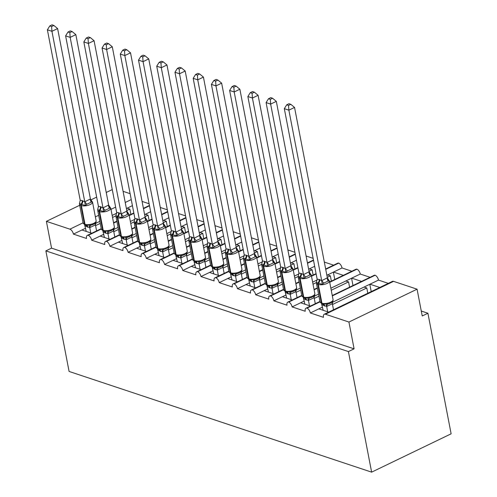 <?xml version="1.0" encoding="UTF-8"?>
<svg xmlns="http://www.w3.org/2000/svg" width="497" height="497" viewBox="0 0 497 497"><rect width="100%" height="100%" fill="white"/><g stroke="black" fill="none" stroke-linecap="round" stroke-linejoin="round"><path stroke-width="0.75" d="M91.74 233.261L81.924 229.993L73.407 234.099A4.436 2.317 64.3 0 0 69.903 229.173L46.389 221.345L51.551 248.14L45.873 250.879L69.089 371.452L371.632 472.15L451.127 433.813L427.911 313.24L421.282 311.029M320.018 301.834L307.016 308.103A4.436 2.317 64.3 0 1 310.339 312.961L318.857 308.854L328.672 312.122M310.339 312.961L323.46 317.328A4.436 2.317 -115.7 0 1 324.268 314.241L392.406 281.383A4.436 2.317 -115.7 0 1 393.562 281.358L417.07 289.186L348.931 322.044L354.094 348.838L51.551 248.14M332.499 304.506L366.792 287.962L364.059 287.055L378.478 280.097L388.294 283.365M332.443 302.3L364.059 287.055M367.805 293.242L366.792 287.962M369.961 284.209L379.776 287.471M301.791 295.765L288.788 302.033A4.436 2.317 64.3 0 1 292.112 306.897L300.629 302.785L310.445 306.053M292.112 306.897L305.233 311.265A4.436 2.317 -115.7 0 1 306.04 308.177L319.944 301.474M314.272 298.436L318.931 296.193M331.25 290.248L348.565 281.898L345.831 280.991L360.257 274.033L370.066 277.301M314.216 296.237L318.54 294.149M330.859 288.21L345.831 280.991M349.584 287.179L348.565 281.898M351.739 278.14L361.549 281.408M283.563 289.701L270.567 295.97A4.436 2.317 64.3 0 1 273.89 300.828L282.408 296.721L292.217 299.989M273.89 300.828L287.011 305.195A4.436 2.317 -115.7 0 1 287.819 302.108L301.722 295.404M296.044 292.373L300.704 290.124M313.023 284.185L316.378 282.569M327.262 277.314L330.337 275.835L327.604 274.922L342.029 267.964L351.845 271.232M295.988 290.167L300.312 288.086M312.632 282.147L317.142 279.966M326.871 275.276L327.604 274.922M331.356 281.116L330.337 275.835M333.512 272.076L343.328 275.338M265.342 283.632L252.339 289.9A4.436 2.317 64.3 0 1 255.663 294.764L264.18 290.652L273.996 293.92M255.663 294.764L268.784 299.132A4.436 2.317 -115.7 0 1 269.591 296.044L283.495 289.341M277.823 286.303L282.476 284.06M294.796 278.115L298.15 276.5M309.035 271.25L312.116 269.765L309.382 268.858L314.669 266.305M277.767 284.104L282.085 282.016M294.404 276.077L298.914 273.903M308.643 269.212L309.382 268.858M313.129 275.046L312.116 269.765M324.324 262.074L333.617 265.168M247.115 277.568L234.112 283.837A4.436 2.317 64.3 0 1 237.436 288.695L245.953 284.588L255.769 287.856M237.436 288.695L250.556 293.062A4.436 2.317 -115.7 0 1 251.364 289.981L265.268 283.271M259.596 280.24L264.255 277.991M276.574 272.052L279.923 270.436M290.813 265.187L293.889 263.702L291.155 262.789L296.448 260.235M259.54 278.034L263.864 275.953M276.177 270.014L280.693 267.84M290.416 263.143L291.155 262.789M294.907 268.983L293.889 263.702M306.102 256.011L313.141 258.353M228.887 271.499L215.891 277.773A4.436 2.317 64.3 0 1 219.214 282.631L227.732 278.525L237.541 281.787M219.214 282.631L232.335 286.999A4.436 2.317 -115.7 0 1 233.143 283.911L247.046 277.208M241.368 274.17L246.027 271.927M258.347 265.982L261.702 264.367M272.586 259.117L275.661 257.632L272.928 256.725L278.221 254.172M241.312 271.971L245.636 269.89M257.955 263.944L262.466 261.77M272.194 257.079L272.928 256.725M276.68 262.913L275.661 257.632M287.875 249.941L294.914 252.283M210.666 265.435L197.663 271.704A4.436 2.317 64.3 0 1 200.987 276.562L209.504 272.455L219.32 275.723M200.987 276.562L214.108 280.929A4.436 2.317 -115.7 0 1 214.915 277.848L228.819 271.138M223.147 268.107L227.8 265.858M240.119 259.919L243.474 258.303M254.358 253.054L257.44 251.569L254.706 250.656L259.993 248.109M223.091 265.907L227.409 263.82M239.728 257.881L244.238 255.707M253.967 251.01L254.706 250.656M258.452 256.85L257.44 251.569M269.647 243.878L276.686 246.22M192.438 259.366L179.436 265.64A4.436 2.317 64.3 0 1 182.759 270.498L191.277 266.392L201.092 269.654M182.759 270.498L195.88 274.866A4.436 2.317 -115.7 0 1 196.688 271.778L210.591 265.075M204.919 262.037L209.579 259.794M221.898 253.855L225.247 252.234M236.137 246.984L239.212 245.499L236.479 244.592L241.772 242.039M204.863 259.838L209.187 257.757M221.5 251.811L226.017 249.637M235.74 244.946L236.479 244.592M240.231 250.78L239.212 245.499M251.426 237.808L258.465 240.15M174.211 253.302L161.208 259.571A4.436 2.317 64.3 0 1 164.538 264.429L173.055 260.322L182.865 263.59M164.538 264.429L177.659 268.796A4.436 2.317 -115.7 0 1 178.466 265.715L192.37 259.005M186.692 255.974L191.351 253.725M203.671 247.786L207.025 246.17M217.91 240.921L220.985 239.436L218.251 238.523L223.544 235.976M186.636 253.774L190.96 251.687M203.279 245.748L207.789 243.573M217.518 238.883L218.251 238.523M222.004 244.717L220.985 239.436M233.199 231.745L240.237 234.087M155.99 247.239L142.987 253.507A4.436 2.317 64.3 0 1 146.311 258.365L154.828 254.259L164.644 257.527M146.311 258.365L159.431 262.733A4.436 2.317 -115.7 0 1 160.239 259.645L174.143 252.942M168.471 249.91L173.124 247.661M185.443 241.722L188.798 240.101M199.682 234.851L202.764 233.366L200.03 232.459L205.317 229.906M168.415 247.705L172.732 245.624M185.052 239.678L189.562 237.504M199.291 232.813L200.03 232.459M203.776 238.647L202.764 233.366M214.971 225.675L222.01 228.017M137.762 241.169L124.759 247.438A4.436 2.317 64.3 0 1 128.083 252.302L136.6 248.189L146.416 251.457M128.083 252.302L141.204 256.669A4.436 2.317 -115.7 0 1 142.012 253.582L155.915 246.872M150.243 243.841L154.902 241.592M167.222 235.653L170.57 234.037M181.461 228.788L184.536 227.303L181.803 226.39L187.096 223.843M150.187 241.641L154.511 239.554M166.824 233.615L171.341 231.44M181.063 226.75L181.803 226.39M185.555 232.584L184.536 227.303M196.75 219.612L203.789 221.954M119.535 235.106L106.532 241.374A4.436 2.317 64.3 0 1 109.856 246.232L118.379 242.126L128.189 245.394M109.856 246.232L122.983 250.6A4.436 2.317 -115.7 0 1 123.79 247.512L137.694 240.809M132.016 237.777L136.675 235.528M148.994 229.589L152.349 227.968M163.233 222.718L166.309 221.24L163.575 220.326L168.868 217.773M131.96 235.572L136.284 233.491M148.603 227.551L153.113 225.371M162.842 220.68L163.575 220.326M167.327 226.514L166.309 221.24M178.522 213.542L185.561 215.891M101.313 229.036L88.311 235.305A4.436 2.317 64.3 0 1 91.634 240.169L100.152 236.056L109.967 239.324M91.634 240.169L104.755 244.536A4.436 2.317 -115.7 0 1 105.563 241.449L119.466 234.746M113.794 231.708L118.448 229.465M130.767 223.52L134.122 221.904M145.006 216.655L148.087 215.17L145.354 214.263L150.641 211.71M113.738 229.508L118.056 227.421M130.376 221.482L134.886 219.307M144.615 214.617L145.354 214.263M149.1 220.451L148.087 215.17M160.295 207.479L167.334 209.821M73.407 234.099L86.528 238.467A4.436 2.317 -115.7 0 1 87.335 235.379L101.239 228.676M95.567 225.644L100.226 223.395M112.546 217.456L115.894 215.841M126.785 210.591L129.86 209.107L127.126 208.193L132.419 205.64M95.511 223.439L99.835 221.358M112.148 215.418L116.665 213.238M126.387 208.547L127.126 208.193M130.879 214.387L129.86 209.107M142.074 201.415L149.112 203.758M348.931 322.044L325.423 314.222A4.436 2.317 -115.7 0 0 324.268 314.241M307.016 308.103A4.436 2.317 -115.7 0 0 306.04 308.177M288.788 302.033A4.436 2.317 -115.7 0 0 287.819 302.108M270.567 295.97A4.436 2.317 -115.7 0 0 269.591 296.044M252.339 289.9A4.436 2.317 -115.7 0 0 251.364 289.981M234.112 283.837A4.436 2.317 -115.7 0 0 233.143 283.911M215.891 277.773A4.436 2.317 -115.7 0 0 214.915 277.848M197.663 271.704A4.436 2.317 -115.7 0 0 196.688 271.778M179.436 265.64A4.436 2.317 -115.7 0 0 178.466 265.715M161.208 259.571A4.436 2.317 -115.7 0 0 160.239 259.645M142.987 253.507A4.436 2.317 -115.7 0 0 142.012 253.582M124.759 247.438A4.436 2.317 -115.7 0 0 123.79 247.512M106.532 241.374A4.436 2.317 -115.7 0 0 105.563 241.449M88.311 235.305A4.436 2.317 -115.7 0 0 87.335 235.379M427.911 313.24L422.233 315.974L417.07 289.186M130.108 193.668L123.076 191.326M342.029 267.964A4.436 2.317 64.3 0 0 338.706 263.106A4.436 2.317 -115.7 0 0 337.73 263.18L325.659 269.001M360.257 274.033A4.436 2.317 64.3 0 0 356.933 269.175A4.436 2.317 -115.7 0 0 355.958 269.25L329.648 281.936M378.478 280.097A4.436 2.317 64.3 0 0 375.154 275.239A4.436 2.317 -115.7 0 0 374.185 275.313L332.263 295.529M149.504 205.795L143.478 208.703M133.898 213.325L129.239 215.568M116.919 221.513L113.627 223.097M46.389 221.345L79.682 205.292M90.796 199.931L96.66 197.104M106.24 192.482L112.266 189.574M354.094 348.838L348.416 351.578L45.873 250.879M371.632 472.15L348.416 351.578M81.924 229.993L85.596 228.222M333.357 272.151L334.767 279.469M351.578 278.214L352.988 285.533M369.805 284.284L371.216 291.602M100.152 236.056L103.817 234.292M167.731 211.859L161.699 214.766M152.119 219.388L147.46 221.637M135.147 227.576L131.854 229.16M118.379 242.126L122.045 240.355M185.953 217.928L179.926 220.836M170.347 225.458L165.687 227.701M153.368 233.64L150.082 235.23M136.6 248.189L140.272 246.425M204.18 223.992L198.154 226.899M188.574 231.521L183.915 233.77M171.595 239.709L168.303 241.293M154.828 254.259L158.493 252.488M222.407 230.061L216.375 232.969M206.795 237.585L202.136 239.834M189.823 245.773L186.53 247.363M173.055 260.322L176.721 258.552M240.629 236.125L234.603 239.032M225.023 243.654L220.364 245.903M208.044 251.842L204.758 253.427M191.277 266.392L194.948 264.621M258.856 242.194L252.83 245.102M243.25 249.718L238.591 251.967M226.272 257.906L222.985 259.496M209.504 272.455L213.17 270.685M277.084 248.258L271.051 251.165M261.472 255.787L256.819 258.03M244.499 263.975L241.207 265.56M227.732 278.525L231.397 276.754M295.305 254.327L289.279 257.235M279.699 261.851L275.04 264.1M262.72 270.039L259.434 271.623M245.953 284.588L249.624 282.818M313.532 260.391L307.506 263.298M297.927 267.92L293.267 270.163M280.948 276.108L277.661 277.693M264.18 290.652L267.846 288.887M338.706 263.106L325.728 269.362M316.148 273.984L311.495 276.233M299.175 282.172L295.883 283.756M282.408 296.721L286.073 294.951M356.933 269.175L329.716 282.296M317.397 288.241L314.11 289.826M300.629 302.785L304.301 301.02M375.154 275.239L332.338 295.889M318.857 308.854L322.522 307.084M86.807 225.458L85.67 225.197A1.479 1.124 -71.6 0 1 84.999 224.346A6.362 2.454 -10.9 0 0 93.803 223.296A6.362 2.454 -10.9 0 0 96.126 220.786L92.517 202.03A6.362 2.454 169.1 0 1 90.193 204.54A6.362 2.454 169.1 0 1 81.39 205.59L80.843 205.404A6.362 2.454 169.1 0 1 79.483 204.255L83.092 223.01A6.362 2.454 -10.9 0 0 84.453 224.159A1.479 1.124 108.4 0 0 85.124 225.017L85.67 225.197A1.479 1.124 -71.6 0 0 85.869 225.24L86.807 225.458L89.05 224.849L91.026 225.16L93.448 224.352M89.348 203.08L86.981 204.155L85.341 205.572L79.458 203.615L80.216 200.291L82.142 200.564L84.776 201.813L90.429 198.949L92.436 202.149L91.243 202.099L89.348 203.08M53.875 25.459L52.055 24.85L49.781 25.943L51.607 26.552L53.875 25.459L57.615 28.571L90.429 198.949M57.615 28.571L51.936 31.311L84.751 201.689M51.607 26.552L51.936 31.311L47.383 29.795L80.216 200.291M86.211 231.416L84.633 224.837M95.287 223.103L96.151 221.426L95.374 224.905L89.789 227.601L85.155 225.967M96.586 230.925L95.418 224.868M90.765 232.938L89.74 227.607M79.483 204.255L79.458 203.615M92.144 224.874L93.535 224.321L96.095 221.78L96.126 220.786M89.05 224.849L89.715 227.483M85.341 205.572L84.776 201.813M47.383 29.795L49.781 25.943M104.544 231.397L103.892 231.267A1.479 1.124 -71.6 0 1 103.227 230.409A6.362 2.454 -10.9 0 0 112.03 229.359A6.362 2.454 -10.9 0 0 114.353 226.856L110.744 208.1A6.362 2.454 169.1 0 1 108.414 210.604A6.362 2.454 169.1 0 1 99.611 211.654L99.065 211.473A6.362 2.454 169.1 0 1 97.704 210.318L101.32 229.074A6.362 2.454 -10.9 0 0 102.68 230.229A1.479 1.124 108.4 0 0 103.345 231.086L103.892 231.267A1.479 1.124 -71.6 0 0 104.097 231.31L105.016 231.521L107.277 230.919L109.253 231.223L111.67 230.422M107.576 209.15L105.209 210.219L103.562 211.635L97.685 209.678L98.437 206.361L100.916 206.814L102.997 207.876L108.65 205.019L110.663 208.212L109.47 208.168L107.576 209.15M72.096 31.522L70.276 30.913L68.008 32.013L69.829 32.616L72.096 31.522L75.842 34.641L108.65 205.019M75.842 34.641L70.164 37.374L102.972 207.758M69.829 32.616L70.164 37.374L65.61 35.859L98.437 206.361M104.432 237.485L102.86 230.906M113.515 229.173L114.372 227.496L113.602 230.975L108.011 233.665L105.463 233.099L103.382 232.037M114.807 236.988L113.645 230.931M108.992 239.001L107.967 233.671M110.371 230.937L111.757 230.391L114.372 227.496M107.277 230.919L107.942 233.553M103.562 211.635L102.997 207.876M65.61 35.859L68.008 32.013M122.765 237.467L122.119 237.33A1.479 1.124 -71.6 0 1 121.448 236.479A6.362 2.454 -10.9 0 0 130.251 235.429A6.362 2.454 -10.9 0 0 132.581 232.919L128.965 214.164A6.362 2.454 169.1 0 1 126.642 216.667A6.362 2.454 169.1 0 1 117.839 217.723L117.292 217.537A6.362 2.454 169.1 0 1 115.931 216.388L119.541 235.143A6.362 2.454 -10.9 0 0 120.901 236.292A1.479 1.124 108.4 0 0 121.572 237.15L122.119 237.33A1.479 1.124 -71.6 0 0 122.324 237.373L123.244 237.585L125.505 236.982L127.48 237.293L129.897 236.485M125.803 215.213L123.436 216.288L121.79 217.705L115.913 215.748L116.665 212.424L119.143 212.878L121.225 213.946L126.878 211.082L128.885 214.282L127.692 214.232L125.803 215.213M90.324 37.586L88.503 36.983L86.236 38.076L88.056 38.685L90.324 37.586L94.07 40.704L126.878 211.082M94.07 40.704L88.391 43.444L121.2 213.822M88.056 38.685L88.391 43.444L83.831 41.928L116.665 212.424M122.66 243.549L121.088 236.97M131.736 235.236L132.6 233.559L131.823 237.038L126.238 239.734L121.61 238.1M133.034 243.058L131.867 237.001M127.213 245.064L126.188 239.74M115.931 216.388L115.913 215.748M128.593 237.007L129.984 236.454L132.544 233.913L132.581 232.919M125.505 236.982L126.17 239.616M121.79 217.705L121.225 213.946M83.831 41.928L86.236 38.076M141.483 243.654L140.347 243.4A1.479 1.124 -71.6 0 1 139.676 242.542A6.362 2.454 -10.9 0 0 148.479 241.492A6.362 2.454 -10.9 0 0 150.802 238.982L147.193 220.227A6.362 2.454 169.1 0 1 144.869 222.737A6.362 2.454 169.1 0 1 136.066 223.787L135.519 223.607A6.362 2.454 169.1 0 1 134.159 222.451L137.768 241.207A6.362 2.454 -10.9 0 0 139.129 242.362A1.479 1.124 108.4 0 0 139.8 243.219L140.347 243.4A1.479 1.124 -71.6 0 0 140.545 243.437L141.483 243.654L143.726 243.052L145.702 243.356L148.125 242.548M144.024 221.277L141.657 222.352L140.017 223.768L134.134 221.811L134.892 218.494L137.365 218.947L139.452 220.009L145.105 217.152L147.112 220.345L145.919 220.301L144.024 221.277M108.551 43.655L106.731 43.046L104.457 44.14L106.283 44.749L108.551 43.655L112.291 46.774L145.105 217.152M112.291 46.774L106.613 49.507L139.427 219.891M106.283 44.749L106.613 49.507L102.059 47.992L134.892 218.494M140.887 249.618L139.309 243.039M149.964 241.3L150.827 239.629L150.051 243.108L144.465 245.798L141.918 245.232L139.831 244.164M151.262 249.121L150.094 243.064M145.441 251.134L144.416 245.804M134.159 222.451L134.134 221.811M146.82 243.07L148.212 242.524L150.771 239.983L150.802 238.982M143.726 243.052L144.391 245.686M140.017 223.768L139.452 220.009M102.059 47.992L104.457 44.14M159.711 249.718L158.568 249.463A1.479 1.124 -71.6 0 1 157.903 248.612A6.362 2.454 -10.9 0 0 166.706 247.556A6.362 2.454 -10.9 0 0 169.03 245.052L165.42 226.297A6.362 2.454 169.1 0 1 163.091 228.8A6.362 2.454 169.1 0 1 154.287 229.856L153.741 229.67A6.362 2.454 169.1 0 1 152.38 228.521L155.996 247.276A6.362 2.454 -10.9 0 0 157.356 248.425A1.479 1.124 108.4 0 0 158.021 249.283L158.568 249.463A1.479 1.124 -71.6 0 0 158.773 249.506L159.711 249.724L161.954 249.115L163.929 249.426L166.346 248.618M162.252 227.346L159.885 228.421L158.239 229.838L152.362 227.881L153.113 224.557L155.592 225.011L157.673 226.079L163.327 223.215L165.339 226.415L164.147 226.365L162.252 227.346M126.772 49.719L124.952 49.116L122.684 50.209L124.505 50.812L126.772 49.719L130.518 52.837L163.327 223.215M130.518 52.837L124.84 55.577L157.648 225.955M124.505 50.812L124.84 55.577L120.286 54.061L153.113 224.557M159.108 255.682L157.537 249.103M168.191 247.369L169.048 245.692L168.278 249.171L162.687 251.867L158.058 250.233M169.483 255.191L168.321 249.134M163.668 257.197L162.643 251.873M152.38 228.521L152.362 227.881M165.047 249.14L166.433 248.587L168.999 246.046L169.03 245.052M161.954 249.115L162.618 251.749M158.239 229.838L157.673 226.079M120.286 54.061L122.684 50.209M177.441 255.663L176.795 255.533A1.479 1.124 -71.6 0 1 176.124 254.675A6.362 2.454 -10.9 0 0 184.927 253.625A6.362 2.454 -10.9 0 0 187.257 251.115L183.642 232.36A6.362 2.454 169.1 0 1 181.318 234.87A6.362 2.454 169.1 0 1 172.515 235.92L171.968 235.74A6.362 2.454 169.1 0 1 170.608 234.584L174.217 253.34A6.362 2.454 -10.9 0 0 175.578 254.495A1.479 1.124 108.4 0 0 176.249 255.346L176.795 255.533A1.479 1.124 -71.6 0 0 177 255.57L177.92 255.787L180.181 255.178L182.157 255.489L184.573 254.681M180.479 233.41L178.112 234.485L176.466 235.901L170.589 233.944L171.341 230.627L173.82 231.08L175.901 232.142L181.504 229.285L183.561 232.478L182.368 232.428L180.479 233.41M145 55.788L143.179 55.179L140.912 56.273L142.732 56.882L145 55.788L148.746 58.901L181.554 229.285M148.746 58.901L143.068 61.64L175.876 232.024M142.732 56.882L143.068 61.64L138.508 60.125L171.341 230.627M177.336 261.751L175.764 255.172M186.412 253.433L187.276 251.755L186.499 255.241L180.914 257.931L178.367 257.365L176.286 256.297M187.711 261.254L186.543 255.197M181.89 263.267L180.865 257.937M170.608 234.584L170.589 233.944M183.269 255.203L184.66 254.65L187.22 252.109L187.257 251.115M180.181 255.178L180.846 257.819M176.466 235.901L175.901 232.142M138.508 60.125L140.912 56.273M195.669 261.726L195.023 261.596A1.479 1.124 -71.6 0 1 194.352 260.739A6.362 2.454 -10.9 0 0 203.155 259.689A6.362 2.454 -10.9 0 0 205.478 257.185L201.869 238.43A6.362 2.454 169.1 0 1 199.545 240.933A6.362 2.454 169.1 0 1 190.742 241.983L190.196 241.803A6.362 2.454 169.1 0 1 188.835 240.654L192.445 259.409A6.362 2.454 -10.9 0 0 193.805 260.558A1.479 1.124 108.4 0 0 194.476 261.416L195.023 261.596A1.479 1.124 -71.6 0 0 195.222 261.639L196.147 261.851L198.402 261.248L200.378 261.559L202.801 260.751M198.701 239.479L196.334 240.554L194.694 241.971L188.81 240.014L189.568 236.69L192.041 237.144L194.128 238.206L199.782 235.348L201.788 238.548L200.595 238.498L198.701 239.479M163.227 61.852L161.407 61.249L159.139 62.342L160.96 62.945L163.227 61.852L166.967 64.97L199.782 235.348M166.967 64.97L161.289 67.71L194.103 238.088M160.96 62.945L161.289 67.71L156.735 66.194L189.568 236.69M195.563 267.815L193.985 261.236M204.64 259.502L205.503 257.825L204.727 261.304L199.142 264L194.507 262.366M205.938 267.318L204.77 261.267M200.117 269.331L199.092 264M188.835 240.654L188.81 240.014M201.496 261.273L202.888 260.72L205.447 258.179L205.478 257.185M198.402 261.248L199.067 263.882M194.694 241.971L194.128 238.206M156.735 66.194L159.139 62.342M214.387 267.92L213.244 267.666A1.479 1.124 -71.6 0 1 212.579 266.808A6.362 2.454 -10.9 0 0 221.382 265.758A6.362 2.454 -10.9 0 0 223.706 263.248L220.096 244.493A6.362 2.454 169.1 0 1 217.767 247.003A6.362 2.454 169.1 0 1 208.964 248.053L208.417 247.873A6.362 2.454 169.1 0 1 207.056 246.717L210.672 265.473A6.362 2.454 -10.9 0 0 212.033 266.628A1.479 1.124 108.4 0 0 212.697 267.479L213.244 267.666A1.479 1.124 -71.6 0 0 213.449 267.703L214.387 267.92L216.63 267.311L218.605 267.622L221.022 266.814M216.928 245.543L214.561 246.618L212.915 248.034L207.038 246.077L207.789 242.76L209.722 243.027L212.349 244.275L217.953 241.418L220.016 244.611L218.823 244.561L216.928 245.543M181.448 67.921L179.628 67.312L177.361 68.406L179.181 69.015L181.448 67.921L185.195 71.034L218.003 241.418M185.195 71.034L179.516 73.773L212.325 244.151M179.181 69.015L179.516 73.773L174.963 72.258L207.789 242.76M213.785 273.884L212.213 267.305M222.867 265.566L223.725 263.888L222.954 267.367L217.363 270.064L212.735 268.43M224.159 273.387L222.998 267.33M218.345 275.4L217.319 270.07M207.056 246.717L207.038 246.077M219.724 267.336L221.109 266.783L223.675 264.242L223.706 263.248M216.63 267.311L217.295 269.952M212.915 248.034L212.349 244.275M174.963 72.258L177.361 68.406M232.615 273.984L231.472 273.729A1.479 1.124 -71.6 0 1 230.807 272.872A6.362 2.454 -10.9 0 0 239.604 271.822A6.362 2.454 -10.9 0 0 241.933 269.318L238.318 250.563A6.362 2.454 169.1 0 1 235.994 253.066A6.362 2.454 169.1 0 1 227.191 254.116L226.644 253.936A6.362 2.454 169.1 0 1 225.284 252.787L228.893 271.542A6.362 2.454 -10.9 0 0 230.254 272.691A1.479 1.124 108.4 0 0 230.925 273.549L231.472 273.729A1.479 1.124 -71.6 0 0 231.677 273.772L232.615 273.984L234.857 273.381L236.833 273.685L239.25 272.884M235.156 251.612L232.789 252.687L231.142 254.097L225.265 252.141L226.017 248.823L228.496 249.277L230.577 250.339L236.23 247.481L238.237 250.674L237.044 250.631L235.156 251.612M199.676 73.985L197.856 73.382L195.588 74.475L197.408 75.078L199.676 73.985L203.422 77.103L236.23 247.481M203.422 77.103L197.744 79.843L230.552 250.221M197.408 75.078L197.744 79.843L193.184 78.321L226.017 248.823M232.012 279.948L230.44 273.369M241.088 271.635L241.952 269.958L241.175 273.437L235.59 276.133L230.962 274.499M242.387 279.451L241.219 273.4M236.566 281.464L235.541 276.133M237.951 273.406L239.337 272.853L241.952 269.958M234.857 273.381L235.522 276.015M231.142 254.097L230.577 250.339M193.184 78.321L195.588 74.475M250.345 279.929L249.699 279.799A1.479 1.124 -71.6 0 1 249.028 278.941A6.362 2.454 -10.9 0 0 257.831 277.891A6.362 2.454 -10.9 0 0 260.155 275.381L256.545 256.626A6.362 2.454 169.1 0 1 254.222 259.136A6.362 2.454 169.1 0 1 245.419 260.186L244.872 260.006A6.362 2.454 169.1 0 1 243.511 258.85L247.121 277.606A6.362 2.454 -10.9 0 0 248.481 278.761A1.479 1.124 108.4 0 0 249.152 279.612L249.699 279.799A1.479 1.124 -71.6 0 0 249.898 279.836L250.823 280.053L253.079 279.444L255.054 279.755L257.477 278.947M253.377 257.676L251.01 258.751L249.37 260.167L243.487 258.21L244.244 254.893L246.17 255.16L248.804 256.409L254.408 253.551L256.464 256.744L255.272 256.694L253.377 257.676M217.903 80.054L216.083 79.445L213.816 80.539L215.636 81.148L217.903 80.054L221.643 83.167L254.458 253.551M221.643 83.167L215.965 85.906L248.78 256.284M215.636 81.148L215.965 85.906L211.411 84.391L244.244 254.893M250.239 286.011L248.662 279.432M259.316 277.699L260.18 276.021L259.403 279.5L253.818 282.197L249.19 280.563M260.614 285.52L259.446 279.463M254.793 287.533L253.768 282.203M243.511 258.85L243.487 258.21M256.172 279.469L257.564 278.916L260.124 276.375L260.155 275.381M253.079 279.444L253.743 282.079M249.37 260.167L248.804 256.409M211.411 84.391L213.816 80.539M268.573 285.992L267.92 285.862A1.479 1.124 -71.6 0 1 267.256 285.005A6.362 2.454 -10.9 0 0 276.059 283.955A6.362 2.454 -10.9 0 0 278.382 281.451L274.773 262.696A6.362 2.454 169.1 0 1 272.443 265.199A6.362 2.454 169.1 0 1 263.64 266.249L263.093 266.069A6.362 2.454 169.1 0 1 261.733 264.913L265.348 283.669A6.362 2.454 -10.9 0 0 266.709 284.824A1.479 1.124 108.4 0 0 267.374 285.682L267.92 285.862A1.479 1.124 -71.6 0 0 268.125 285.905L269.063 286.117L271.306 285.514L273.282 285.818L275.698 285.017M271.604 263.745L269.237 264.814L267.591 266.23L261.714 264.274L262.466 260.956L264.944 261.41L267.026 262.472L272.679 259.614L274.692 262.807L273.499 262.764L271.604 263.745M236.125 86.118L234.304 85.515L232.037 86.608L233.857 87.211L236.125 86.118L239.871 89.236L272.679 259.614M239.871 89.236L234.193 91.97L267.001 262.354M233.857 87.211L234.193 91.97L229.639 90.454L262.466 260.956M268.461 292.081L266.889 285.502M277.543 283.768L278.401 282.091L277.63 285.57L272.039 288.26L269.492 287.695L267.411 286.632M278.836 291.584L277.674 285.526M273.021 293.597L271.996 288.266M261.733 264.913L261.714 264.274M274.4 285.533L275.785 284.986L278.351 282.445L278.382 281.451M271.306 285.514L271.971 288.148M267.591 266.23L267.026 262.472M229.639 90.454L232.037 86.608M287.291 292.186L286.148 291.925A1.479 1.124 -71.6 0 1 285.483 291.074A6.362 2.454 -10.9 0 0 294.28 290.024A6.362 2.454 -10.9 0 0 296.61 287.514L292.994 268.759A6.362 2.454 169.1 0 1 290.67 271.269A6.362 2.454 169.1 0 1 281.867 272.319L281.321 272.132A6.362 2.454 169.1 0 1 279.96 270.983L283.576 289.739A6.362 2.454 -10.9 0 0 284.936 290.888A1.479 1.124 108.4 0 0 285.601 291.745L286.148 291.925A1.479 1.124 -71.6 0 0 286.353 291.969L287.291 292.186L289.534 291.577L291.509 291.888L293.926 291.08M289.832 269.809L287.465 270.884L285.818 272.3L279.941 270.343L280.693 267.019L282.625 267.293L285.253 268.542L290.907 265.678L292.913 268.877L291.72 268.827L289.832 269.809M254.352 92.187L252.532 91.578L250.264 92.672L252.085 93.281L254.352 92.187L258.098 95.3L290.907 265.678M258.098 95.3L252.42 98.039L285.228 268.417M252.085 93.281L252.42 98.039L247.86 96.524L280.693 267.019M286.688 298.144L285.116 291.565M295.771 289.832L296.628 288.154L295.852 291.633L290.267 294.33L285.638 292.696M297.063 297.653L295.895 291.596M291.242 299.666L290.217 294.336M279.96 270.983L279.941 270.343M292.627 291.602L294.013 291.049L296.572 288.508L296.61 287.514M289.534 291.577L290.198 294.212M285.818 272.3L285.253 268.542M247.86 96.524L250.264 92.672M305.518 298.25L304.375 297.995A1.479 1.124 -71.6 0 1 303.704 297.138A6.362 2.454 -10.9 0 0 312.507 296.088A6.362 2.454 -10.9 0 0 314.831 293.584L311.221 274.829A6.362 2.454 169.1 0 1 308.898 277.332A6.362 2.454 169.1 0 1 300.095 278.382L299.548 278.202A6.362 2.454 169.1 0 1 298.188 277.046L301.797 295.802A6.362 2.454 -10.9 0 0 303.158 296.957A1.479 1.124 108.4 0 0 303.829 297.815L304.375 297.995A1.479 1.124 -71.6 0 0 304.574 298.038L305.518 298.25L307.755 297.647L309.73 297.952L312.153 297.15M308.053 275.872L305.686 276.947L304.046 278.363L298.163 276.407L298.921 273.089L301.393 273.543L303.481 274.605L309.134 271.747L311.141 274.94L309.948 274.897L308.053 275.872M272.58 98.251L270.759 97.642L268.492 98.741L270.312 99.344L272.58 98.251L276.32 101.369L309.134 271.747M276.32 101.369L270.641 104.103L303.456 274.487M270.312 99.344L270.641 104.103L266.088 102.587L298.921 273.089M304.916 304.214L303.344 297.635M313.992 295.901L314.856 294.224L314.079 297.703L308.494 300.393L305.947 299.828L303.866 298.765M315.291 303.717L314.123 297.66M309.469 305.73L308.444 300.399M298.188 277.046L298.163 276.407M310.849 297.666L312.24 297.119L314.8 294.578L314.831 293.584M307.755 297.647L308.42 300.281M304.046 278.363L303.481 274.605M266.088 102.587L268.492 98.741M323.249 304.195L322.603 304.058A1.479 1.124 -71.6 0 1 321.932 303.207A6.362 2.454 -10.9 0 0 330.735 302.151A6.362 2.454 -10.9 0 0 333.058 299.648L329.449 280.892A6.362 2.454 169.1 0 1 327.119 283.396A6.362 2.454 169.1 0 1 318.322 284.452L317.769 284.265A6.362 2.454 169.1 0 1 316.409 283.116L320.025 301.872A6.362 2.454 -10.9 0 0 321.385 303.021A1.479 1.124 108.4 0 0 322.056 303.878L322.603 304.058A1.479 1.124 -71.6 0 0 322.801 304.102L323.721 304.313L325.982 303.71L327.958 304.021L330.375 303.213M326.281 281.942L323.914 283.017L322.267 284.433L316.39 282.476L317.142 279.152L319.621 279.606L321.702 280.675L327.355 277.811L329.368 281.01L328.175 280.96L326.281 281.942M290.801 104.314L288.981 103.711L286.713 104.805L288.533 105.414L290.801 104.314L294.547 107.433L327.355 277.811M294.547 107.433L288.869 110.172L321.677 280.55M288.533 105.414L288.869 110.172L284.315 108.657L317.142 279.152M323.137 310.277L321.565 303.698M332.22 301.965L333.077 300.287L332.307 303.766L326.722 306.463L322.087 304.829M333.512 309.786L332.35 303.729M327.697 311.793L326.672 306.469M316.409 283.116L316.39 282.476M329.076 303.735L330.462 303.182L333.027 300.642L333.058 299.648M325.982 303.71L326.647 306.345M322.267 284.433L321.702 280.675M284.315 108.657L286.713 104.805M325.423 314.222L393.562 281.358M69.903 229.173L83.055 222.824M95.374 216.885L98.667 215.3M110.986 209.355L115.639 207.112M125.225 202.49L131.251 199.583M82.142 200.564A3.255 2.473 108.4 0 1 81.247 203.894A1.479 1.124 108.4 0 0 80.843 205.404L84.453 224.159L84.999 224.346L81.39 205.59A1.479 1.124 -71.6 0 1 81.794 204.074A3.255 2.473 108.4 0 0 82.688 200.751M83.092 223.01L85.124 225.017A1.479 1.124 108.4 0 0 85.322 225.06M87.789 227.216A3.255 2.473 108.4 0 0 86.509 225.408M87.242 227.03A3.255 2.473 108.4 0 0 86.174 225.34M91.026 225.16A3.255 2 -95.8 0 0 89.789 227.601M95.057 223.346A3.255 1.242 -132.7 0 0 95.374 224.905M84.788 201.652A3.255 1.242 -132.7 0 0 86.981 204.155M90.379 198.955A3.255 2 -95.8 0 0 91.243 202.099M100.369 206.634A3.255 2.473 108.4 0 1 99.475 209.958A1.479 1.124 108.4 0 0 99.065 211.473L102.68 230.229L103.227 230.409L99.611 211.654A1.479 1.124 -71.6 0 1 100.021 210.144A3.255 2.473 108.4 0 0 100.916 206.814M101.32 229.074L103.345 231.086A1.479 1.124 108.4 0 0 103.55 231.124M106.01 233.279A3.255 2.473 108.4 0 0 104.737 231.478M105.463 233.099A3.255 2.473 108.4 0 0 104.401 231.409M109.253 231.223A3.255 2 -95.8 0 0 108.011 233.665M113.285 229.415A3.255 1.242 -132.7 0 0 113.602 230.975M103.016 207.715A3.255 1.242 -132.7 0 0 105.209 210.219M108.601 205.025A3.255 2 -95.8 0 0 109.47 208.168M118.597 212.697A3.255 2.473 108.4 0 1 117.702 216.027A1.479 1.124 108.4 0 0 117.292 217.537L120.901 236.292L121.448 236.479L117.839 217.723A1.479 1.124 -71.6 0 1 118.249 216.207A3.255 2.473 108.4 0 0 119.143 212.878M119.541 235.143L121.572 237.15A1.479 1.124 108.4 0 0 121.777 237.193M124.238 239.349A3.255 2.473 108.4 0 0 122.964 237.541M123.691 239.163A3.255 2.473 108.4 0 0 122.629 237.473M127.48 237.293A3.255 2 -95.8 0 0 126.238 239.734M131.506 235.479A3.255 1.242 -132.7 0 0 131.823 237.038M121.243 213.785A3.255 1.242 -132.7 0 0 123.436 216.288M126.828 211.088A3.255 2 -95.8 0 0 127.692 214.232M136.818 218.767A3.255 2.473 108.4 0 1 135.923 222.091A1.479 1.124 108.4 0 0 135.519 223.607L139.129 242.362L139.676 242.542L136.066 223.787A1.479 1.124 -71.6 0 1 136.47 222.277A3.255 2.473 108.4 0 0 137.365 218.947M137.768 241.207L139.8 243.219A1.479 1.124 108.4 0 0 139.999 243.257M142.465 245.412A3.255 2.473 108.4 0 0 141.185 243.605M141.918 245.232A3.255 2.473 108.4 0 0 140.85 243.542M145.702 243.356A3.255 2 -95.8 0 0 144.465 245.798M149.734 241.548A3.255 1.242 -132.7 0 0 150.051 243.108M139.464 219.848A3.255 1.242 -132.7 0 0 141.657 222.352M145.056 217.158A3.255 2 -95.8 0 0 145.919 220.301M155.045 224.83A3.255 2.473 108.4 0 1 154.151 228.16A1.479 1.124 108.4 0 0 153.741 229.67L157.356 248.425L157.903 248.612L154.287 229.856A1.479 1.124 -71.6 0 1 154.697 228.34A3.255 2.473 108.4 0 0 155.592 225.011M155.996 247.276L158.021 249.283A1.479 1.124 108.4 0 0 158.226 249.326M160.686 251.476A3.255 2.473 108.4 0 0 159.413 249.674M160.14 251.296A3.255 2.473 108.4 0 0 159.077 249.606M163.929 249.426A3.255 2 -95.8 0 0 162.687 251.867M167.961 247.612A3.255 1.242 -132.7 0 0 168.278 249.171M157.692 225.918A3.255 1.242 -132.7 0 0 159.885 228.421M163.277 223.221A3.255 2 -95.8 0 0 164.147 226.365M173.273 230.9A3.255 2.473 108.4 0 1 172.378 234.224A1.479 1.124 108.4 0 0 171.968 235.74L175.578 254.495L176.124 254.675L172.515 235.92A1.479 1.124 -71.6 0 1 172.925 234.41A3.255 2.473 108.4 0 0 173.82 231.08M174.217 253.34L176.249 255.346A1.479 1.124 108.4 0 0 176.454 255.39M178.914 257.545A3.255 2.473 108.4 0 0 177.64 255.738M178.367 257.365A3.255 2.473 108.4 0 0 177.305 255.669M182.157 255.489A3.255 2 -95.8 0 0 180.914 257.931M186.182 253.675A3.255 1.242 -132.7 0 0 186.499 255.241M175.919 231.981A3.255 1.242 -132.7 0 0 178.112 234.485M181.504 229.285A3.255 2 -95.8 0 0 182.368 232.428M191.494 236.963A3.255 2.473 108.4 0 1 190.6 240.293A1.479 1.124 108.4 0 0 190.196 241.803L193.805 260.558L194.352 260.739L190.742 241.983A1.479 1.124 -71.6 0 1 191.146 240.473A3.255 2.473 108.4 0 0 192.041 237.144M192.445 259.409L194.476 261.416A1.479 1.124 108.4 0 0 194.675 261.459M197.141 263.609A3.255 2.473 108.4 0 0 195.861 261.807M196.595 263.429A3.255 2.473 108.4 0 0 195.526 261.739M200.378 261.559A3.255 2 -95.8 0 0 199.142 264M204.41 259.745A3.255 1.242 -132.7 0 0 204.727 261.304M194.141 238.051A3.255 1.242 -132.7 0 0 196.334 240.554M199.732 235.354A3.255 2 -95.8 0 0 200.595 238.498M209.722 243.027A3.255 2.473 108.4 0 1 208.827 246.357A1.479 1.124 108.4 0 0 208.417 247.873L212.033 266.628L212.579 266.808L208.964 248.053A1.479 1.124 -71.6 0 1 209.374 246.537A3.255 2.473 108.4 0 0 210.268 243.213M210.672 265.473L212.697 267.479A1.479 1.124 108.4 0 0 212.902 267.523M215.363 269.678A3.255 2.473 108.4 0 0 214.089 267.871M214.816 269.492A3.255 2.473 108.4 0 0 213.753 267.802M218.605 267.622A3.255 2 -95.8 0 0 217.363 270.064M222.637 265.808A3.255 1.242 -132.7 0 0 222.954 267.367M212.368 244.114A3.255 1.242 -132.7 0 0 214.561 246.618M217.953 241.418A3.255 2 -95.8 0 0 218.823 244.561M227.949 249.096A3.255 2.473 108.4 0 1 227.054 252.426A1.479 1.124 108.4 0 0 226.644 253.936L230.254 272.691L230.807 272.872L227.191 254.116A1.479 1.124 -71.6 0 1 227.601 252.606A3.255 2.473 108.4 0 0 228.496 249.277M228.893 271.542L230.925 273.549A1.479 1.124 108.4 0 0 231.13 273.586M233.59 275.742A3.255 2.473 108.4 0 0 232.316 273.94M233.043 275.562A3.255 2.473 108.4 0 0 231.981 273.872M236.833 273.685A3.255 2 -95.8 0 0 235.59 276.133M240.859 271.878A3.255 1.242 -132.7 0 0 241.175 273.437M230.596 250.184A3.255 1.242 -132.7 0 0 232.789 252.687M236.181 247.487A3.255 2 -95.8 0 0 237.044 250.631M246.17 255.16A3.255 2.473 108.4 0 1 245.276 258.49A1.479 1.124 108.4 0 0 244.872 260.006L248.481 278.761L249.028 278.941L245.419 260.186A1.479 1.124 -71.6 0 1 245.822 258.67A3.255 2.473 108.4 0 0 246.717 255.346M247.121 277.606L249.152 279.612A1.479 1.124 108.4 0 0 249.351 279.656M251.817 281.811A3.255 2.473 108.4 0 0 250.538 280.004M251.271 281.625A3.255 2.473 108.4 0 0 250.202 279.935M255.054 279.755A3.255 2 -95.8 0 0 253.818 282.197M259.086 277.941A3.255 1.242 -132.7 0 0 259.403 279.5M248.817 256.247A3.255 1.242 -132.7 0 0 251.01 258.751M254.408 253.551A3.255 2 -95.8 0 0 255.272 256.694M264.398 261.229A3.255 2.473 108.4 0 1 263.503 264.553A1.479 1.124 108.4 0 0 263.093 266.069L266.709 284.824L267.256 285.005L263.64 266.249A1.479 1.124 -71.6 0 1 264.05 264.739A3.255 2.473 108.4 0 0 264.944 261.41M265.348 283.669L267.374 285.682A1.479 1.124 108.4 0 0 267.579 285.719M270.039 287.875A3.255 2.473 108.4 0 0 268.765 286.073M269.492 287.695A3.255 2.473 108.4 0 0 268.43 286.005M273.282 285.818A3.255 2 -95.8 0 0 272.039 288.26M277.314 284.011A3.255 1.242 -132.7 0 0 277.63 285.57M267.044 262.31A3.255 1.242 -132.7 0 0 269.237 264.814M272.629 259.62A3.255 2 -95.8 0 0 273.499 262.764M282.625 267.293A3.255 2.473 108.4 0 1 281.731 270.623A1.479 1.124 108.4 0 0 281.321 272.132L284.936 290.888L285.483 291.074L281.867 272.319A1.479 1.124 -71.6 0 1 282.277 270.803A3.255 2.473 108.4 0 0 283.172 267.479M283.576 289.739L285.601 291.745A1.479 1.124 108.4 0 0 285.806 291.789M288.266 293.944A3.255 2.473 108.4 0 0 286.993 292.137M287.72 293.758A3.255 2.473 108.4 0 0 286.657 292.068M291.509 291.888A3.255 2 -95.8 0 0 290.267 294.33M295.535 290.074A3.255 1.242 -132.7 0 0 295.852 291.633M285.272 268.38A3.255 1.242 -132.7 0 0 287.465 270.884M290.857 265.684A3.255 2 -95.8 0 0 291.72 268.827M300.847 273.362A3.255 2.473 108.4 0 1 299.952 276.686A1.479 1.124 108.4 0 0 299.548 278.202L303.158 296.957L303.704 297.138L300.095 278.382A1.479 1.124 -71.6 0 1 300.499 276.872A3.255 2.473 108.4 0 0 301.393 273.543M301.797 295.802L303.829 297.815A1.479 1.124 108.4 0 0 304.027 297.852M306.494 300.008A3.255 2.473 108.4 0 0 305.214 298.206M305.947 299.828A3.255 2.473 108.4 0 0 304.878 298.138M309.73 297.952A3.255 2 -95.8 0 0 308.494 300.393M313.762 296.144A3.255 1.242 -132.7 0 0 314.079 297.703M303.493 274.443A3.255 1.242 -132.7 0 0 305.686 276.947M309.084 271.753A3.255 2 -95.8 0 0 309.948 274.897M319.074 279.426A3.255 2.473 108.4 0 1 318.179 282.756A1.479 1.124 108.4 0 0 317.769 284.265L321.385 303.021L321.932 303.207L318.322 284.452A1.479 1.124 -71.6 0 1 318.726 282.936A3.255 2.473 108.4 0 0 319.621 279.606M320.025 301.872L322.056 303.878A1.479 1.124 108.4 0 0 322.255 303.922M324.715 306.071A3.255 2.473 108.4 0 0 323.441 304.27M324.168 305.891A3.255 2.473 108.4 0 0 323.106 304.201M327.958 304.021A3.255 2 -95.8 0 0 326.722 306.463M331.99 302.207A3.255 1.242 -132.7 0 0 332.307 303.766M321.721 280.513A3.255 1.242 -132.7 0 0 323.914 283.017M327.306 277.817A3.255 2 -95.8 0 0 328.175 280.96M113.558 222.737L116.851 221.146M129.17 215.207L133.823 212.964M143.409 208.342L149.435 205.435M131.786 228.8L135.072 227.216M147.392 221.277L152.051 219.028M161.631 214.406L167.657 211.498M150.013 234.87L153.3 233.279M165.619 227.34L170.278 225.091M179.858 220.475L185.884 217.568M168.234 240.933L171.527 239.349M183.847 233.41L188.5 231.161M198.086 226.539L204.112 223.631M186.462 247.003L189.748 245.412M202.068 239.473L206.727 237.224M216.307 232.608L222.333 229.701M204.689 253.066L207.976 251.482M220.295 245.537L224.955 243.294M234.534 238.672L240.56 235.764M222.911 259.136L226.203 257.545M238.523 251.606L243.176 249.357M252.762 244.741L258.788 241.834M241.138 265.199L244.425 263.615M256.744 257.67L261.403 255.427M270.983 250.805L277.009 247.897M259.366 271.263L262.652 269.678M274.971 263.739L279.631 261.49M289.211 256.868L295.237 253.967M277.587 277.332L280.88 275.748M293.199 269.803L297.852 267.56M307.438 262.938L313.464 260.03M295.814 283.396L299.101 281.811M311.42 275.872L316.08 273.623M314.042 289.465L317.328 287.875M92.517 202.03L90.485 200.024M86.316 225.334L86.795 225.452M97.692 209.566L97.704 210.318M110.744 208.1L108.713 206.087M114.366 227.607L114.353 226.856M128.965 214.164L126.94 212.157M147.193 220.227L145.161 218.22M140.993 243.53L141.471 243.654M165.42 226.297L163.389 224.29M159.22 249.6L159.692 249.718M183.642 232.36L181.616 230.353M201.869 238.43L199.837 236.423M220.096 244.493L218.065 242.486M213.896 267.796L214.369 267.914M225.271 252.029L225.284 252.787M238.318 250.563L236.292 248.55M241.946 270.07L241.933 269.318M232.118 273.859L232.596 273.984M256.545 256.626L254.514 254.619M274.773 262.696L272.741 260.683M292.994 268.759L290.969 266.752M286.794 292.062L287.272 292.18M311.221 274.829L309.19 272.816M305.021 298.125L305.5 298.25M329.449 280.892L327.417 278.885"/></g></svg>
